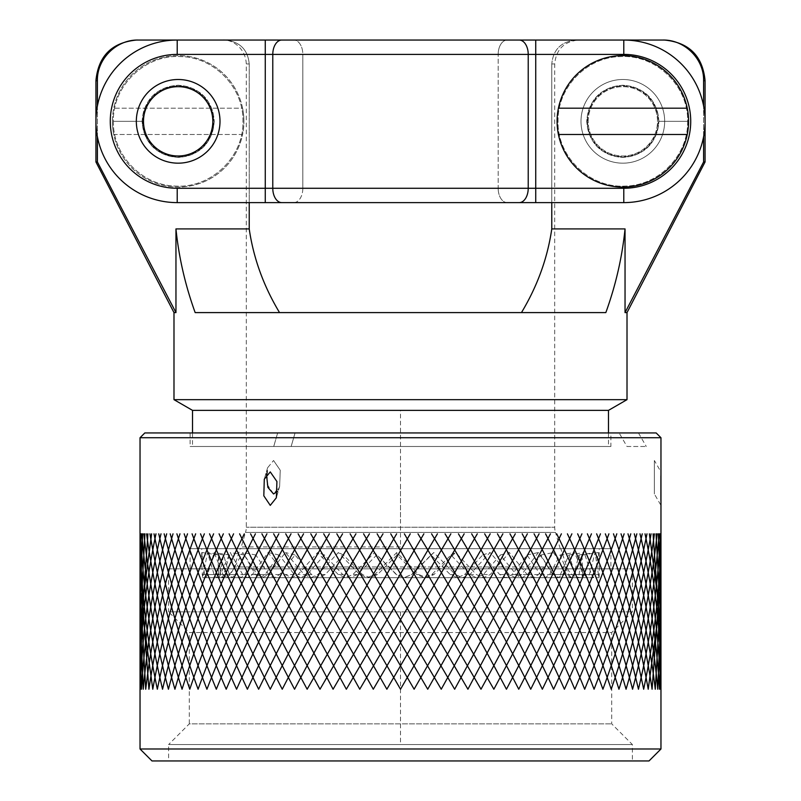 <?xml version="1.0" encoding="UTF-8"?>
<svg xmlns="http://www.w3.org/2000/svg" width="801" height="801" viewBox="0 0 801 801"><rect width="100%" height="100%" fill="white"/><g stroke="black" fill="none" stroke-linecap="round" stroke-linejoin="round"><path stroke-width="0.6" stroke-dasharray="4 3" d="M293.817 202.613A14.348 9.011 90 0 0 302.828 188.275L302.828 54.398A14.348 9.011 -90 0 0 293.817 40.05A14.348 9.011 90 0 1 302.828 54.398L265.261 54.398L265.261 202.613L265.261 188.275L302.828 188.275A14.348 9.011 -90 0 1 293.817 202.613L265.261 202.613L265.261 40.05L177.211 40.05A81.281 81.281 0 0 0 95.93 121.331A81.281 81.281 0 0 0 177.211 202.613A81.281 81.281 0 0 1 95.93 121.331A81.281 81.281 0 0 1 177.211 40.05A81.281 81.281 0 0 0 95.93 121.331A81.281 81.281 0 0 0 177.211 202.613L281.792 202.613A14.348 9.011 90 0 1 272.781 188.275L272.781 54.398A14.348 9.011 -90 0 1 281.792 40.05L507.183 40.05A14.348 9.011 90 0 0 498.172 54.398L623.789 54.398A66.944 66.944 0 0 1 690.722 121.331A66.944 66.944 0 0 1 623.789 188.275A66.944 66.944 0 0 0 690.722 121.331A66.944 66.944 0 0 0 623.789 54.398L177.211 54.398A66.944 66.944 0 0 0 110.278 121.331A66.944 66.944 0 0 0 177.211 188.275A66.944 66.944 0 0 1 110.278 121.331A66.944 66.944 0 0 1 177.211 54.398L498.172 54.398L498.172 188.275L177.211 188.275L528.219 188.275L528.219 54.398A14.348 9.011 -90 0 0 519.208 40.05L507.183 40.05A14.348 9.011 -90 0 0 498.172 54.398L302.828 54.398L302.828 188.275L535.739 188.275L535.739 54.398L535.739 188.275L498.172 188.275L498.172 54.398L535.739 54.398L535.739 40.05L535.739 54.398L623.789 54.398L623.789 40.05A81.281 81.281 0 0 1 705.07 121.331A81.281 81.281 0 0 1 623.789 202.613A81.281 81.281 0 0 0 705.07 121.331A81.281 81.281 0 0 0 623.789 40.05L535.739 40.05L535.739 188.275L623.789 188.275A66.944 66.944 0 0 0 690.722 121.331A66.944 66.944 0 0 0 623.789 54.398L623.789 40.05L623.789 54.398M507.183 202.613A14.348 9.011 90 0 1 498.172 188.275A14.348 9.011 -90 0 0 507.183 202.613L535.739 202.613L535.739 188.275L528.219 188.275A14.348 9.011 90 0 1 519.208 202.613L623.789 202.613L551.779 202.613L551.779 63.96C553.171 49.512 561.271 41.542 576.079 40.05L662.727 40.05C684.585 39.489 704.189 59.014 703.598 80.691L705.07 80.691M214.027 121.331A35.865 35.865 0 0 1 178.172 157.196A35.865 35.865 0 0 1 142.308 121.331A35.865 35.865 0 0 1 178.172 85.477A35.865 35.865 0 0 1 214.027 121.331A35.865 35.865 0 0 1 178.172 157.196A35.865 35.865 0 0 1 142.308 121.331A35.865 35.865 0 0 1 178.172 85.477A35.865 35.865 0 0 1 214.027 121.331M142.788 121.331A35.384 35.384 0 0 0 178.172 156.716A35.384 35.384 0 0 0 213.547 121.331A35.384 35.384 0 0 0 178.172 85.947A35.384 35.384 0 0 0 142.788 121.331M143.499 121.331A34.663 34.663 0 0 1 178.172 86.668A34.663 34.663 0 0 1 212.836 121.331A34.663 34.663 0 0 1 178.172 155.995A34.663 34.663 0 0 1 143.499 121.331A34.663 34.663 0 0 1 178.172 86.668A34.663 34.663 0 0 1 212.836 121.331A34.663 34.663 0 0 1 178.172 155.995A34.663 34.663 0 0 1 143.499 121.331M112.42 121.331A65.742 65.742 0 0 1 178.172 55.589A65.742 65.742 0 0 1 243.915 121.331A65.742 65.742 0 0 0 242.583 108.185L113.752 108.185A65.742 65.742 0 0 1 242.583 108.185L113.752 108.185A65.742 65.742 0 0 0 178.172 187.074A65.742 65.742 0 0 0 243.915 121.331A65.742 65.742 0 0 1 242.583 134.478L113.752 134.478A65.742 65.742 0 0 0 242.583 134.478L113.752 134.478A65.742 65.742 0 0 1 112.42 121.331M136.33 121.331A41.832 41.832 0 0 0 178.172 163.174A41.832 41.832 0 0 0 220.005 121.331A41.832 41.832 0 0 0 178.172 79.499A41.832 41.832 0 0 0 136.33 121.331A41.832 41.832 0 0 0 178.172 163.174A41.832 41.832 0 0 0 220.005 121.331A41.832 41.832 0 0 0 178.172 79.499A41.832 41.832 0 0 0 136.33 121.331A41.832 41.832 0 0 0 178.172 163.174A41.832 41.832 0 0 0 220.005 121.331A41.832 41.832 0 0 0 178.172 79.499A41.832 41.832 0 0 0 136.33 121.331A41.832 41.832 0 0 0 178.172 163.174A41.832 41.832 0 0 0 220.005 121.331A41.832 41.832 0 0 0 178.172 79.499A41.832 41.832 0 0 0 136.33 121.331M177.211 54.398A66.944 66.944 0 0 0 110.278 121.331A66.944 66.944 0 0 0 177.211 188.275L177.211 202.613L177.211 188.275L265.261 188.275L265.261 54.398L177.211 54.398L177.211 40.05A81.281 81.281 0 0 0 95.93 121.331A81.281 81.281 0 0 0 177.211 202.613A81.281 81.281 0 0 1 95.93 121.331A81.281 81.281 0 0 1 177.211 40.05L177.211 54.398L177.211 40.05L224.921 40.05C239.729 41.542 247.829 49.512 249.221 63.96C247.829 49.512 239.729 41.542 224.921 40.05L138.273 40.05C116.415 39.489 96.811 59.014 97.402 80.691L97.402 161.972L95.93 161.972M627.013 312.59L625.04 312.59L625.04 228.916L551.779 228.916C547.524 258.162 537.421 286.057 521.461 312.59L279.539 312.59C263.579 286.057 253.476 258.162 249.221 228.916L175.96 228.916L175.96 312.59L169.241 299.714M249.221 228.916L249.221 63.96L246.297 63.96L249.221 63.96L249.221 202.613M551.779 228.916L551.779 63.96L554.703 63.96L551.779 63.96C553.171 49.512 561.271 41.542 576.079 40.05L623.789 40.05A81.281 81.281 0 0 1 705.07 121.331A81.281 81.281 0 0 1 623.789 202.613L623.789 188.275L623.789 202.613A81.281 81.281 0 0 0 705.07 121.331A81.281 81.281 0 0 0 623.789 40.05M705.07 161.972L703.598 161.972L703.598 80.691M664.67 121.331A41.832 41.832 0 0 1 622.828 163.174A41.832 41.832 0 0 1 580.995 121.331A41.832 41.832 0 0 1 622.828 79.499A41.832 41.832 0 0 1 664.67 121.331A41.832 41.832 0 0 1 622.828 163.174A41.832 41.832 0 0 1 580.995 121.331A41.832 41.832 0 0 1 622.828 79.499A41.832 41.832 0 0 1 664.67 121.331A41.832 41.832 0 0 1 622.828 163.174A41.832 41.832 0 0 1 580.995 121.331A41.832 41.832 0 0 1 622.828 79.499A41.832 41.832 0 0 1 664.67 121.331A41.832 41.832 0 0 1 622.828 163.174A41.832 41.832 0 0 1 580.995 121.331A41.832 41.832 0 0 1 622.828 79.499A41.832 41.832 0 0 1 664.67 121.331A41.832 41.832 0 0 1 622.828 163.174A41.832 41.832 0 0 1 580.995 121.331A41.832 41.832 0 0 1 622.828 79.499A41.832 41.832 0 0 1 664.67 121.331A41.832 41.832 0 0 1 622.828 163.174A41.832 41.832 0 0 1 580.995 121.331A41.832 41.832 0 0 1 622.828 79.499A41.832 41.832 0 0 1 664.67 121.331M578.602 40.05L576.079 40.05L578.602 40.05C564.084 41.462 556.114 49.432 554.703 63.96L554.703 527.238L246.297 527.238L554.703 527.238A16.731 16.731 90 0 0 555.514 532.415L245.486 532.415A16.731 16.731 0 0 0 246.297 527.238L246.297 63.96C245.456 46.638 230.438 39.029 222.398 40.05M175.96 228.916C178.843 257.311 185.241 285.206 195.164 312.59L605.836 312.59C615.759 285.206 622.157 257.311 625.04 228.916M279.539 312.59L521.461 312.59M175.96 312.59L173.987 312.59M627.013 399.659L173.987 399.659M192.51 410.362L608.49 410.362M97.402 136.721L97.402 105.942M703.598 136.721L703.598 105.942M240.2 548.675L560.8 548.675L240.2 548.675L234.252 566.968L566.748 566.968L560.8 548.675M400.5 546.943L240.761 546.943L400.5 546.943M560.239 548.675L555.514 532.415L245.486 532.415L240.761 548.675L560.239 548.675L240.761 548.675M610.883 548.675L190.117 548.675L610.883 548.675L610.883 568.84L190.117 568.84L190.117 548.675M599.288 548.675L201.712 548.675L599.288 548.675L599.248 574.557C599.158 578.722 598.868 578.722 598.397 574.557L595.093 552.53L589.376 574.557L586.873 577.701L584.089 574.557L574.477 552.53L562.723 574.557L558.207 577.701L553.461 574.557L538.412 552.53L521.651 574.557L515.534 577.701L509.246 574.557L490.082 552.53L469.817 574.557L462.638 577.701L455.358 574.557L433.802 552.53L411.824 574.557L404.215 577.701L396.605 574.557L374.558 552.53L352.82 574.557L345.471 577.701L338.202 574.557L317.617 552.53L298.052 574.557L291.614 577.701L285.326 574.557L268.045 552.53L252.395 574.557L247.429 577.701L242.693 574.557L230.237 552.53L219.003 577.701L582.788 577.701L218.212 577.701L219.003 577.701L218.212 565.156L218.503 554.993L220.655 574.557L222.057 577.701L223.759 574.557L229.597 554.993L237.416 574.557L240.961 577.701L244.776 574.557L255.879 554.993L268.665 574.557L274.032 577.701L279.629 574.557L295.018 554.993L311.629 574.557L318.347 577.701L325.216 574.557L343.519 554.993L362.493 574.557L369.962 577.701L377.491 574.557L397.096 554.993L416.73 574.557L424.29 577.701L431.819 574.557L450.963 554.993L469.526 574.557L476.505 577.701L483.353 574.557L500.355 554.993L516.184 574.557L521.972 577.701L527.529 574.557L540.865 554.993L552.57 574.557L556.635 577.701L560.42 574.557L568.91 554.993L575.438 574.557L577.431 577.701L579.103 574.557L581.997 554.993L582.768 574.557L582.497 577.701L578.943 554.993L573.896 574.557L571.403 577.701L568.61 574.557L560.039 554.993L549.626 574.557L545.121 577.701L540.365 574.557L526.968 554.993L512.099 574.557L505.982 577.701L499.694 574.557L482.653 554.993L464.65 574.557L457.481 577.701L450.202 574.557L431.038 554.993L411.514 574.557L403.904 577.701L396.305 574.557L376.71 554.993L357.386 574.557L350.037 577.701L342.768 574.557L324.495 554.993L307.103 574.557L300.645 577.701L294.368 574.557L279.028 554.993L265.111 574.557L260.135 577.701L255.399 574.557L244.365 554.993L235.144 574.557L232.09 577.701L229.326 574.557L223.569 554.993L219.874 574.557L216.851 577.701L214.067 574.557L207.559 552.53L202.583 577.701L201.712 563.614L202.032 552.53L204.495 574.557L205.907 577.701L207.599 574.557L214.127 552.53L222.968 574.557L226.523 577.701L230.328 574.557L242.793 552.53L257.211 574.557L262.588 577.701L268.175 574.557L285.466 552.53L304.19 574.557L310.918 577.701L317.777 574.557L338.362 552.53L359.729 574.557L367.198 577.701L374.728 574.557L396.785 552.53L418.883 574.557L426.442 577.701L433.972 574.557L455.529 552.53L476.415 574.557L483.383 577.701L490.242 574.557L509.386 552.53L527.188 574.557L532.955 577.701L538.532 574.557L553.571 552.53L566.707 574.557L570.763 577.701L574.567 574.557L584.149 552.53L591.468 574.557L593.441 577.701L595.133 574.557L598.417 552.53L599.288 571.023M581.416 577.701L581.526 577.701C574.287 577.311 569.361 573.736 566.748 566.968L234.252 566.968L233.652 568.52C230.728 574.367 226.002 577.431 219.474 577.701M568.91 554.993L584.149 552.53M540.865 554.993L553.571 552.53M500.355 554.993L509.386 552.53M450.963 554.993L455.529 552.53M397.096 554.993L396.785 552.53M343.519 554.993L338.362 552.53M295.018 554.993L285.466 552.53M255.879 554.993L242.793 552.53M229.597 554.993L214.127 552.53M218.503 554.993L202.032 552.53M223.569 554.993L207.559 552.53M244.365 554.993L230.237 552.53M279.028 554.993L268.045 552.53M324.495 554.993L317.617 552.53M376.71 554.993L374.558 552.53M431.038 554.993L433.802 552.53M482.653 554.993L490.082 552.53M526.968 554.993L538.412 552.53M560.039 554.993L574.477 552.53M578.943 554.993L595.093 552.53M582.768 574.557L599.248 574.557C599.158 578.722 598.868 578.722 598.397 574.557L581.916 574.557M581.997 554.993L598.417 552.53M201.712 563.634L201.712 548.675M610.883 568.84L190.117 568.84M168.611 568.84L632.389 568.84L168.611 568.84L168.611 611.864L632.389 611.864L168.611 611.864L189.286 632.55L611.714 632.55L611.714 723.874L632.389 744.55L632.389 760.95M632.389 568.84L632.389 611.864L611.714 632.55L189.286 632.55L189.286 723.874L611.714 723.874L189.286 723.874L168.611 744.55L632.389 744.55L168.611 744.55L168.611 760.95M649.01 760.95L151.99 760.95M287.269 446.487L273.732 446.487L287.269 446.487M291.174 432.951L277.647 432.951L273.732 446.487L277.637 432.951M266.473 474.352L267.584 467.794L273.562 460.505L267.584 467.794L267.083 484.255L273.562 493.977L279.639 486.357L280.25 470.287L273.562 460.505L280.24 470.227L279.639 486.357L277.476 491.283M610.883 446.487L190.117 446.487L610.883 446.487L610.883 432.951M192.51 446.487L608.49 446.487L192.51 446.487L192.51 432.951L608.49 432.951L608.49 446.487M626.963 446.487L646.287 446.487L626.963 446.487L619.143 432.951M190.117 432.951L190.117 446.487M656.179 432.951L144.821 432.951M638.467 432.951L646.287 446.487M660.905 475.934L660.965 471.909L654.377 460.505L654.377 493.977L654.377 460.505L654.377 493.977L660.965 505.381L660.895 500.295M660.965 748.995L140.035 748.995M660.965 437.736L140.035 437.736M270.267 505.381L276.345 497.761L276.946 481.671L270.267 471.909L264.29 479.198L263.809 495.799L270.267 505.381M588.164 121.331A34.663 34.663 0 0 1 622.828 86.668A34.663 34.663 0 0 1 657.501 121.331A34.663 34.663 0 0 1 622.828 155.995A34.663 34.663 0 0 1 588.164 121.331A34.663 34.663 0 0 1 622.828 86.668A34.663 34.663 0 0 1 657.501 121.331A34.663 34.663 0 0 1 622.828 155.995A34.663 34.663 0 0 1 588.164 121.331A34.663 34.663 0 0 1 622.828 86.668A34.663 34.663 0 0 1 657.501 121.331A34.663 34.663 0 0 1 622.828 155.995A34.663 34.663 0 0 1 588.164 121.331M658.692 121.331A35.865 35.865 0 0 0 622.828 85.477A35.865 35.865 0 0 0 586.973 121.331A35.865 35.865 0 0 0 622.828 157.196A35.865 35.865 0 0 0 658.692 121.331A35.865 35.865 0 0 0 622.828 85.477A35.865 35.865 0 0 0 586.973 121.331A35.865 35.865 0 0 0 622.828 157.196A35.865 35.865 0 0 0 658.692 121.331M587.453 121.331A35.384 35.384 0 0 1 622.828 85.947A35.384 35.384 0 0 1 658.212 121.331A35.384 35.384 0 0 1 622.828 156.716A35.384 35.384 0 0 1 587.453 121.331M688.58 121.331A65.742 65.742 0 0 0 622.828 55.589A65.742 65.742 0 0 0 557.085 121.331A65.742 65.742 0 0 0 622.828 187.074A65.742 65.742 0 0 0 688.58 121.331M558.417 134.478L687.248 134.478M558.417 108.185L687.248 108.185M142.067 121.331L113.382 121.331L142.067 121.331C144.21 143.259 156.245 155.294 178.172 157.437C200.09 155.294 212.125 143.259 214.267 121.331C212.125 99.404 200.09 87.369 178.172 85.236C156.245 87.369 144.21 99.404 142.067 121.331C144.21 143.259 156.245 155.294 178.172 157.437C200.09 155.294 212.125 143.259 214.267 121.331C212.125 99.404 200.09 87.369 178.172 85.236C156.245 87.369 144.21 99.404 142.067 121.331L113.382 121.331L142.067 121.331M113.382 121.331C112.561 155.084 142.037 185.662 175.799 186.072C211.234 188.335 243.925 156.826 242.953 121.331C243.774 87.579 214.298 57.001 180.535 56.591C145.101 54.328 112.42 85.847 113.382 121.331C112.561 155.084 142.037 185.662 175.799 186.072C211.234 188.335 243.925 156.826 242.953 121.331C243.774 87.579 214.298 57.001 180.535 56.591C145.101 54.328 112.42 85.847 113.382 121.331M658.933 121.331L687.618 121.331L658.933 121.331C656.79 143.259 644.755 155.294 622.828 157.437C600.91 155.294 588.875 143.259 586.732 121.331C588.875 99.404 600.91 87.369 622.828 85.236C644.755 87.369 656.79 99.404 658.933 121.331C656.79 143.259 644.755 155.294 622.828 157.437C600.91 155.294 588.875 143.259 586.732 121.331C588.875 99.404 600.91 87.369 622.828 85.236C644.755 87.369 656.79 99.404 658.933 121.331L687.618 121.331L658.933 121.331M687.618 121.331C688.439 155.084 658.963 185.662 625.201 186.072C589.766 188.335 557.075 156.826 558.047 121.331C557.226 87.579 586.702 57.001 620.465 56.591C655.899 54.328 688.58 85.847 687.618 121.331C688.439 155.084 658.963 185.662 625.201 186.072C589.766 188.335 557.075 156.826 558.047 121.331C557.226 87.579 586.702 57.001 620.465 56.591C655.899 54.328 688.58 85.847 687.618 121.331M400.5 517.106L400.5 488.41M400.5 544.239L400.5 410.362M400.5 611.864L400.5 744.55M400.5 689.23L490.212 533.836M502.888 533.836L414.127 689.23L323.704 533.836M515.283 533.836L427.724 689.23L336.831 533.836M527.368 533.836L441.241 689.23L350.137 533.836M539.093 533.836L454.658 689.23L363.584 533.836M550.447 533.836L467.914 689.23L377.131 533.836M561.391 533.836C536.5 585.211 509.706 637.005 480.99 689.23L390.738 533.836M571.884 533.836C548.054 585.211 522.042 637.005 493.847 689.23L404.375 533.836M581.916 533.836C559.198 585.211 534.037 637.005 506.442 689.23C478.948 637.005 449.461 585.211 418.002 533.836M591.448 533.836C569.901 585.211 545.671 637.005 518.748 689.23C491.934 637.005 462.878 585.211 431.569 533.836M600.46 533.836C580.154 585.211 556.905 637.005 530.733 689.23C504.68 637.005 476.124 585.211 445.066 533.836M608.92 533.836C589.906 585.211 567.719 637.005 542.357 689.23C517.136 637.005 489.161 585.211 458.432 533.836M616.81 533.836C599.138 585.211 578.062 637.005 553.601 689.23C529.281 637.005 501.957 585.211 471.649 533.836M624.109 533.836C607.829 585.211 587.924 637.005 564.415 689.23C541.065 637.005 514.472 585.211 484.665 533.836M630.788 533.836C615.949 585.211 597.276 637.005 574.788 689.23C552.46 637.005 526.678 585.211 497.451 533.836M636.845 533.836C623.478 585.211 606.087 637.005 584.68 689.23C563.443 637.005 538.542 585.211 509.967 533.836M642.252 533.836C630.397 585.211 614.337 637.005 594.062 689.23C573.977 637.005 550.017 585.211 522.182 533.836M646.988 533.836C636.685 585.211 621.997 637.005 602.913 689.23C584.039 637.005 561.09 585.211 534.067 533.836M651.063 533.836C642.322 585.211 629.045 637.005 611.223 689.23C593.601 637.005 571.724 585.211 545.591 533.836M654.437 533.836C647.298 585.211 635.473 637.005 618.943 689.23C602.622 637.005 581.886 585.211 556.715 533.836M657.12 533.836C651.603 585.211 641.251 637.005 626.072 689.23C611.103 637.005 591.549 585.211 567.408 533.836M659.103 533.836C655.218 585.211 646.377 637.005 632.57 689.23C619.003 637.005 600.69 585.211 577.641 533.836M660.374 533.836C658.132 585.211 650.823 637.005 638.447 689.23C626.292 637.005 609.281 585.211 587.393 533.836M660.935 533.836C660.344 585.211 654.587 637.005 643.664 689.23C632.98 637.005 617.301 585.211 596.635 533.836M660.965 552.88L657.591 620.815L648.219 689.23C639.018 637.005 624.72 585.211 605.336 533.836M660.965 578.312L652.084 689.23C644.404 637.005 631.538 585.211 613.476 533.836M660.965 602.512L655.268 689.23C649.13 637.005 637.716 585.211 621.025 533.836M660.965 625.601L657.751 689.23C653.165 637.005 643.243 585.211 627.974 533.836M660.965 647.689L659.533 689.23C656.51 637.005 648.099 585.211 634.302 533.836M660.965 668.875L660.605 689.23C659.153 637.005 652.284 585.211 639.989 533.836M660.965 689.23C661.085 637.005 655.779 585.211 645.025 533.836M660.965 661.406L657.971 597.406L649.381 533.836M660.965 635.563L653.065 533.836M660.965 611.433L656.049 533.836M660.965 588.835L658.332 533.836M660.965 567.589L659.914 533.836M660.965 547.534L660.775 533.836M140.035 547.534L140.225 533.836M140.035 567.579L141.086 533.836M140.035 588.835L142.668 533.836M140.035 611.433L144.951 533.836M140.035 635.563L147.935 533.836M140.035 661.406L143.029 597.406L151.619 533.836M140.035 689.23C139.915 637.005 145.221 585.211 155.975 533.836M161.011 533.836C148.716 585.211 141.847 637.005 140.395 689.23L140.035 668.875M166.698 533.836C152.901 585.211 144.49 637.005 141.467 689.23L140.035 647.689M173.026 533.836C157.757 585.211 147.835 637.005 143.249 689.23L140.035 625.601M179.975 533.836C163.284 585.211 151.87 637.005 145.732 689.23L140.035 602.512M187.524 533.836C169.462 585.211 156.596 637.005 148.916 689.23L140.035 578.312M195.664 533.836C176.28 585.211 161.982 637.005 152.781 689.23L143.409 620.815L140.035 552.88M204.365 533.836C183.699 585.211 168.02 637.005 157.336 689.23C146.413 637.005 140.656 585.211 140.065 533.836M213.607 533.836C191.719 585.211 174.708 637.005 162.553 689.23C150.177 637.005 142.868 585.211 140.626 533.836M223.359 533.836C200.31 585.211 181.997 637.005 168.43 689.23C154.623 637.005 145.782 585.211 141.897 533.836M233.592 533.836C209.451 585.211 189.897 637.005 174.928 689.23C159.749 637.005 149.397 585.211 143.88 533.836M244.285 533.836C219.114 585.211 198.378 637.005 182.057 689.23C165.527 637.005 153.702 585.211 146.563 533.836M255.409 533.836C229.276 585.211 207.399 637.005 189.777 689.23C171.955 637.005 158.678 585.211 149.937 533.836M266.933 533.836C239.91 585.211 216.961 637.005 198.087 689.23C179.003 637.005 164.315 585.211 154.012 533.836M278.818 533.836C250.983 585.211 227.023 637.005 206.938 689.23C186.663 637.005 170.603 585.211 158.748 533.836M291.033 533.836C262.458 585.211 237.557 637.005 216.32 689.23C194.913 637.005 177.522 585.211 164.155 533.836M303.549 533.836C274.322 585.211 248.54 637.005 226.212 689.23C203.724 637.005 185.051 585.211 170.213 533.836M316.335 533.836C286.528 585.211 259.935 637.005 236.585 689.23C213.076 637.005 193.171 585.211 176.891 533.836M329.351 533.836C299.043 585.211 271.719 637.005 247.399 689.23C222.938 637.005 201.862 585.211 184.19 533.836M342.568 533.836C311.839 585.211 283.864 637.005 258.643 689.23C233.281 637.005 211.094 585.211 192.08 533.836M355.934 533.836C324.876 585.211 296.32 637.005 270.267 689.23C244.095 637.005 220.846 585.211 200.54 533.836M369.431 533.836C338.122 585.211 309.066 637.005 282.252 689.23C255.329 637.005 231.099 585.211 209.552 533.836M382.998 533.836C351.539 585.211 322.052 637.005 294.558 689.23C266.963 637.005 241.802 585.211 219.084 533.836M396.625 533.836L307.153 689.23C278.958 637.005 252.946 585.211 229.116 533.836M410.262 533.836L320.01 689.23C291.294 637.005 264.5 585.211 239.609 533.836M423.869 533.836L333.086 689.23L250.553 533.836M437.416 533.836L346.342 689.23L261.907 533.836M450.863 533.836L359.759 689.23L273.632 533.836M464.169 533.836L373.276 689.23L285.717 533.836M477.296 533.836L386.873 689.23L298.112 533.836M519.208 202.613L535.739 202.613L535.739 188.275L535.739 202.613M579.103 574.557L595.133 574.557M575.438 574.557L591.468 574.557M560.42 574.557L574.567 574.557M552.57 574.557L566.707 574.557M527.529 574.557L538.532 574.557M516.184 574.557L527.188 574.557M483.353 574.557L490.242 574.557M469.526 574.557L476.415 574.557M431.819 574.557L433.972 574.557M416.73 574.557L418.883 574.557M377.491 574.557L374.728 574.557M362.493 574.557L359.729 574.557M325.216 574.557L317.777 574.557M311.629 574.557L304.19 574.557M279.629 574.557L268.175 574.557M268.665 574.557L257.211 574.557M244.776 574.557L230.328 574.557M237.416 574.557L222.968 574.557M223.759 574.557L207.599 574.557M220.655 574.557L204.495 574.557M218.453 574.557L202.022 574.557M235.144 574.557L203.444 574.557M229.326 574.557L214.067 574.557M255.399 574.557L242.693 574.557M265.111 574.557L252.395 574.557M294.368 574.557L285.326 574.557M307.103 574.557L298.052 574.557M342.768 574.557L338.202 574.557M357.386 574.557L352.82 574.557M450.202 574.557L455.358 574.557M464.65 574.557L469.817 574.557M499.694 574.557L509.246 574.557M512.099 574.557L521.651 574.557M540.365 574.557L553.461 574.557M549.626 574.557L562.723 574.557M568.61 574.557L584.089 574.557M573.896 574.557L589.376 574.557M95.93 80.691L97.402 80.691M623.789 202.613L623.789 188.275M535.739 40.05L507.183 40.05M177.211 202.613L177.211 188.275M582.788 577.701L582.788 571.954M218.212 577.701L218.212 565.166M577.431 577.701L593.441 577.701M556.635 577.701L570.763 577.701M521.972 577.701L532.955 577.701M476.505 577.701L483.383 577.701M424.29 577.701L426.442 577.701M369.962 577.701L367.198 577.701M318.347 577.701L310.918 577.701M274.032 577.701L262.588 577.701M240.961 577.701L226.523 577.701M222.057 577.701L205.907 577.701M219.003 577.701L202.583 577.701M232.09 577.701L216.851 577.701M260.135 577.701L247.429 577.701M300.645 577.701L291.614 577.701M350.037 577.701L345.471 577.701M457.481 577.701L462.638 577.701M505.982 577.701L515.534 577.701M545.121 577.701L558.207 577.701M571.403 577.701L586.873 577.701M582.497 577.701L598.968 577.701M295.058 432.951L291.143 446.487L295.058 432.951M279.639 486.357L276.345 497.761L279.639 486.357M267.584 467.794L264.29 479.198L267.584 467.794"/><path stroke-width="1.2" d="M521.461 312.59C537.421 286.057 547.524 258.162 551.779 228.916L551.779 202.613L535.739 202.613L623.789 202.613A81.281 81.281 0 0 0 705.07 121.331A81.281 81.281 0 0 0 623.789 40.05L623.789 54.398A66.944 66.944 0 0 1 690.722 121.331A66.944 66.944 0 0 1 623.789 188.275L177.211 188.275A66.944 66.944 0 0 1 110.278 121.331A66.944 66.944 0 0 1 177.211 54.398L528.219 54.398A14.348 9.011 90 0 0 519.208 40.05L662.727 40.05C684.585 39.489 704.189 59.014 703.598 80.691L703.598 105.942M97.402 105.942L97.402 80.691C96.811 59.014 116.415 39.489 138.273 40.05L535.739 40.05L535.739 54.398L623.789 54.398M623.789 40.05A81.281 81.281 0 0 1 705.07 121.331A81.281 81.281 0 0 1 623.789 202.613L265.261 202.613L265.261 40.05L281.792 40.05A14.348 9.011 90 0 0 272.781 54.398L272.781 188.275A14.348 9.011 -90 0 0 281.792 202.613L177.211 202.613A81.281 81.281 0 0 1 95.93 121.331A81.281 81.281 0 0 1 177.211 40.05L177.211 54.398M136.33 121.331A41.832 41.832 0 0 0 178.172 163.174A41.832 41.832 0 0 0 220.005 121.331A41.832 41.832 0 0 0 178.172 79.499A41.832 41.832 0 0 0 136.33 121.331A41.832 41.832 0 0 0 178.172 163.174A41.832 41.832 0 0 0 220.005 121.331A41.832 41.832 0 0 0 178.172 79.499A41.832 41.832 0 0 0 136.33 121.331M169.241 299.714L97.402 161.972L175.96 312.59L173.987 312.59L95.93 161.972L95.93 80.691C98.333 56.01 111.88 42.463 136.571 40.05L138.273 40.05L136.571 40.05M608.49 410.362L192.51 410.362L192.51 432.951L190.117 432.951L610.883 432.951L608.49 432.951L608.49 410.362L627.013 399.659L627.013 312.59L705.07 161.972L703.598 161.972L625.04 312.59L625.04 228.916C622.157 257.311 615.759 285.206 605.836 312.59L195.164 312.59C185.241 285.206 178.843 257.311 175.96 228.916L175.96 312.59M175.96 228.916L249.221 228.916C253.476 258.162 263.579 286.057 279.539 312.59M249.221 228.916L249.221 202.613M192.51 410.362L173.987 399.659L173.987 312.59M173.987 399.659L627.013 399.659M627.013 312.59L625.04 312.59L703.598 161.972L703.598 136.721M97.402 136.721L97.402 161.972L95.93 161.972M551.779 228.916L625.04 228.916M632.389 760.95L168.611 760.95L632.389 760.95M151.99 760.95L649.01 760.95L660.965 748.995L660.965 437.736L140.035 437.736L140.035 748.995L151.99 760.95M140.035 748.995L660.965 748.995M270.267 505.381L263.819 495.819L264.29 479.198L270.267 471.909L276.926 481.531L276.345 497.761L270.267 505.381M291.174 432.951L277.637 432.951M277.476 491.283L273.562 493.977L267.874 487.338L266.473 474.352M140.035 437.736L144.821 432.951L656.179 432.951L660.965 437.736M619.143 432.951L638.467 432.951L619.143 432.951M660.905 475.934L660.895 500.295M662.727 40.05L664.429 40.05L662.727 40.05M293.817 202.613L507.183 202.613M535.739 202.613L519.208 202.613A14.348 9.011 -90 0 0 528.219 188.275L528.219 54.398L535.739 54.398L535.739 202.613M687.248 108.185A65.742 65.742 0 0 0 558.417 108.185L687.248 108.185A65.742 65.742 0 0 1 622.828 187.074A65.742 65.742 0 0 1 558.417 108.185M687.248 134.478L558.417 134.478M212.836 121.331A34.663 34.663 0 0 0 178.172 86.668A34.663 34.663 0 0 0 143.499 121.331A34.663 34.663 0 0 0 178.172 155.995A34.663 34.663 0 0 0 212.836 121.331M660.965 552.88L660.775 533.836M660.965 578.312L659.914 533.836M660.965 602.512L658.332 533.836M660.965 625.601L656.049 533.836M660.965 647.689L653.065 533.836M660.965 668.875L658.292 601.11L649.381 533.836M645.025 533.836C655.779 585.211 661.085 637.005 660.965 689.23L660.965 689.12M639.989 533.836C652.284 585.211 659.153 637.005 660.605 689.23L660.965 661.406M634.302 533.836C648.099 585.211 656.51 637.005 659.533 689.23L660.965 635.563M627.974 533.836C643.243 585.211 653.165 637.005 657.751 689.23L660.965 611.433M621.025 533.836C637.716 585.211 649.13 637.005 655.268 689.23L660.965 588.835M613.476 533.836C631.538 585.211 644.404 637.005 652.084 689.23L660.965 567.589M605.336 533.836C624.72 585.211 639.018 637.005 648.219 689.23L657.841 618.112L660.965 547.534M596.635 533.836C617.301 585.211 632.98 637.005 643.664 689.23C654.587 637.005 660.344 585.211 660.935 533.836M587.393 533.836C609.281 585.211 626.292 637.005 638.447 689.23C650.823 637.005 658.132 585.211 660.374 533.836M577.641 533.836C600.69 585.211 619.003 637.005 632.57 689.23C646.377 637.005 655.218 585.211 659.103 533.836M567.408 533.836C591.549 585.211 611.103 637.005 626.072 689.23C641.251 637.005 651.603 585.211 657.12 533.836M556.715 533.836C581.886 585.211 602.622 637.005 618.943 689.23C635.473 637.005 647.298 585.211 654.437 533.836M545.591 533.836C571.724 585.211 593.601 637.005 611.223 689.23C629.045 637.005 642.322 585.211 651.063 533.836M534.067 533.836C561.09 585.211 584.039 637.005 602.913 689.23C621.997 637.005 636.685 585.211 646.988 533.836M522.182 533.836C550.017 585.211 573.977 637.005 594.062 689.23C614.337 637.005 630.397 585.211 642.252 533.836M509.967 533.836C538.542 585.211 563.443 637.005 584.68 689.23C606.087 637.005 623.478 585.211 636.845 533.836M497.451 533.836C526.678 585.211 552.46 637.005 574.788 689.23C597.276 637.005 615.949 585.211 630.788 533.836M484.665 533.836C514.472 585.211 541.065 637.005 564.415 689.23C587.924 637.005 607.829 585.211 624.109 533.836M471.649 533.836C501.957 585.211 529.281 637.005 553.601 689.23C578.062 637.005 599.138 585.211 616.81 533.836M458.432 533.836C489.161 585.211 517.136 637.005 542.357 689.23C567.719 637.005 589.906 585.211 608.92 533.836M445.066 533.836C476.124 585.211 504.68 637.005 530.733 689.23C556.905 637.005 580.154 585.211 600.46 533.836M431.569 533.836C462.878 585.211 491.934 637.005 518.748 689.23C545.671 637.005 569.901 585.211 591.448 533.836M418.002 533.836C449.461 585.211 478.948 637.005 506.442 689.23C534.037 637.005 559.198 585.211 581.916 533.836M404.375 533.836L493.847 689.23C522.042 637.005 548.054 585.211 571.884 533.836M390.738 533.836L480.99 689.23C509.706 637.005 536.5 585.211 561.391 533.836M377.131 533.836L467.914 689.23L550.447 533.836M363.584 533.836L454.658 689.23L539.093 533.836M350.137 533.836L441.241 689.23L527.368 533.836M336.831 533.836L427.724 689.23L515.283 533.836M323.704 533.836L414.127 689.23L502.888 533.836M310.788 533.836L400.5 689.23L490.212 533.836M298.112 533.836L386.873 689.23L477.296 533.836M285.717 533.836L373.276 689.23L464.169 533.836M273.632 533.836L359.759 689.23L450.863 533.836M261.907 533.836L346.342 689.23L437.416 533.836M250.553 533.836L333.086 689.23L423.869 533.836M239.609 533.836C264.5 585.211 291.294 637.005 320.01 689.23L410.262 533.836M229.116 533.836C252.946 585.211 278.958 637.005 307.153 689.23L396.625 533.836M219.084 533.836C241.802 585.211 266.963 637.005 294.558 689.23C322.052 637.005 351.539 585.211 382.998 533.836M209.552 533.836C231.099 585.211 255.329 637.005 282.252 689.23C309.066 637.005 338.122 585.211 369.431 533.836M200.54 533.836C220.846 585.211 244.095 637.005 270.267 689.23C296.32 637.005 324.876 585.211 355.934 533.836M192.08 533.836C211.094 585.211 233.281 637.005 258.643 689.23C283.864 637.005 311.839 585.211 342.568 533.836M184.19 533.836C201.862 585.211 222.938 637.005 247.399 689.23C271.719 637.005 299.043 585.211 329.351 533.836M176.891 533.836C193.171 585.211 213.076 637.005 236.585 689.23C259.935 637.005 286.528 585.211 316.335 533.836M170.213 533.836C185.051 585.211 203.724 637.005 226.212 689.23C248.54 637.005 274.322 585.211 303.549 533.836M164.155 533.836C177.522 585.211 194.913 637.005 216.32 689.23C237.557 637.005 262.458 585.211 291.033 533.836M158.748 533.836C170.603 585.211 186.663 637.005 206.938 689.23C227.023 637.005 250.983 585.211 278.818 533.836M154.012 533.836C164.315 585.211 179.003 637.005 198.087 689.23C216.961 637.005 239.91 585.211 266.933 533.836M149.937 533.836C158.678 585.211 171.955 637.005 189.777 689.23C207.399 637.005 229.276 585.211 255.409 533.836M146.563 533.836C153.702 585.211 165.527 637.005 182.057 689.23C198.378 637.005 219.114 585.211 244.285 533.836M143.88 533.836C149.397 585.211 159.749 637.005 174.928 689.23C189.897 637.005 209.451 585.211 233.592 533.836M141.897 533.836C145.782 585.211 154.623 637.005 168.43 689.23C181.997 637.005 200.31 585.211 223.359 533.836M140.626 533.836C142.868 585.211 150.177 637.005 162.553 689.23C174.708 637.005 191.719 585.211 213.607 533.836M140.065 533.836C140.656 585.211 146.413 637.005 157.336 689.23C168.02 637.005 183.699 585.211 204.365 533.836M140.035 547.534L143.159 618.112L152.781 689.23C161.982 637.005 176.28 585.211 195.664 533.836M140.035 567.579L148.916 689.23C156.596 637.005 169.462 585.211 187.524 533.836M140.035 588.835L145.732 689.23C151.87 637.005 163.284 585.211 179.975 533.836M140.035 611.433L143.249 689.23C147.835 637.005 157.757 585.211 173.026 533.836M140.035 635.563L141.467 689.23C144.49 637.005 152.901 585.211 166.698 533.836M140.035 661.406L140.395 689.23C141.847 637.005 148.716 585.211 161.011 533.836M140.035 689.1L140.035 689.23C139.915 637.005 145.221 585.211 155.975 533.836M140.035 668.875L142.708 601.11L151.619 533.836M140.035 647.689L147.935 533.836M140.035 625.601L144.951 533.836M140.035 602.512L142.668 533.836M140.035 578.312L141.086 533.836M140.035 552.88L140.225 533.836M705.07 161.972L705.07 80.691L703.598 80.691M97.402 80.691L95.93 80.691M623.789 202.613L623.789 188.275M177.211 202.613L177.211 188.275M705.07 80.691C702.667 56.01 689.12 42.463 664.429 40.05"/></g></svg>
